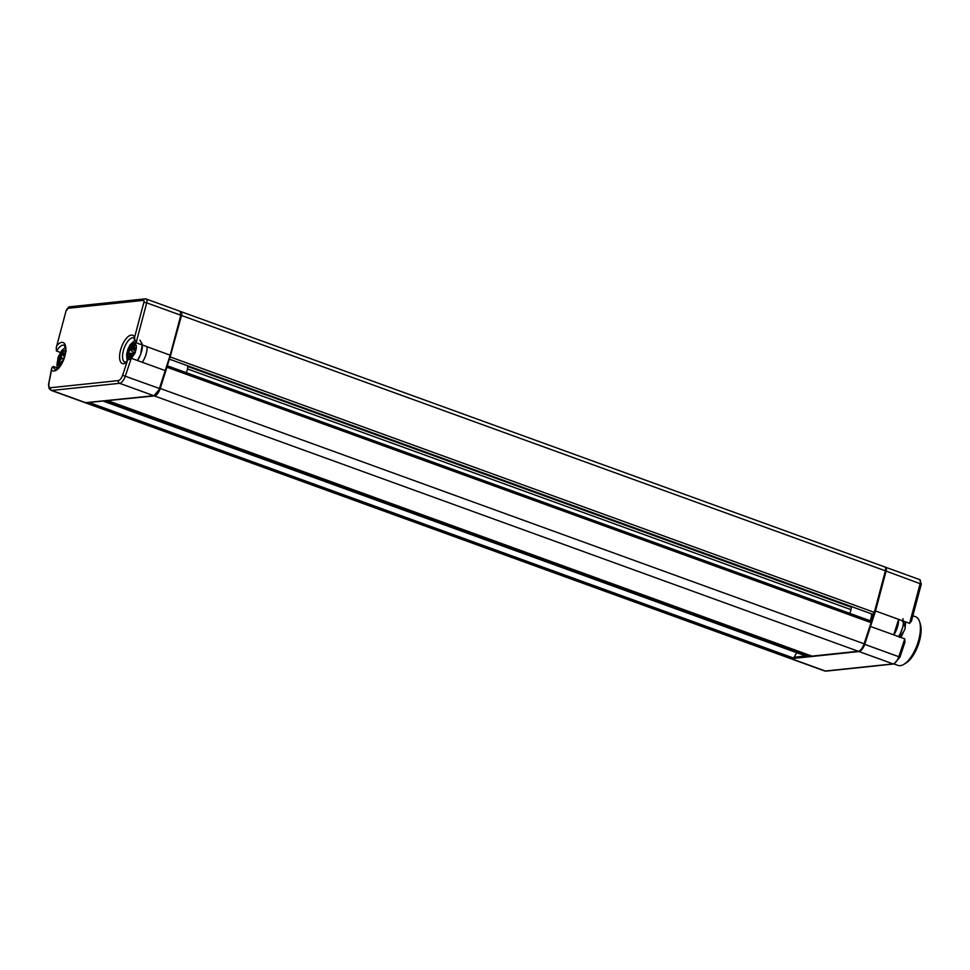 <?xml version="1.0" encoding="UTF-8"?>
<svg xmlns="http://www.w3.org/2000/svg" width="970" height="970" viewBox="0 0 970 970"><rect width="100%" height="100%" fill="white"/><g stroke="black" fill="none" stroke-linecap="round" stroke-linejoin="round"><path stroke-width="1.45" d="M103.632 401.01L106.397 400.719M107.985 400.549L154.436 395.942A8.621 3.674 -70.1 0 0 160.256 388.473L167.083 366.721M169.847 357.882L181.535 315.492A4.304 1.831 -70.1 0 0 181.026 311.649A4.304 1.831 -70.1 0 0 180.687 311.6M85.59 402.817A8.621 3.674 -70.1 0 0 85.906 402.974A8.621 3.674 -70.1 0 0 86.669 403.059L89.931 402.453M103.669 401.277L807.501 656.605L809.986 656.351L106.142 401.022M810.568 655.635L809.986 656.351M108.131 400.804L811.975 656.132L858.28 651.27A8.621 3.674 109.9 0 0 864.088 643.801L871.096 622.667L167.264 367.339M167.373 365.823L870.599 620.921L871.096 622.667M187.477 368.939L850.993 609.645M187.707 366.478L851.223 607.184M169.447 359.155L872.842 614.325L871.351 614.483M170.49 357.045L874.322 612.373L872.842 614.325M884.482 566.941A4.304 1.831 109.9 0 1 884.858 566.977A4.304 1.831 109.9 0 1 885.38 570.821L874.322 612.373M89.749 402.744L793.593 658.072L790.514 658.387A8.621 3.674 109.9 0 1 789.75 658.303L85.906 402.974M796.806 652.725L793.593 658.072M909.593 623.334L911.412 621.2L921.294 584.11L919.681 579.611A4.304 1.831 109.9 0 1 920.203 583.455L909.593 623.334L898.596 619.345L893.746 634.865L904.78 638.878L898.814 656.726L899.966 657.199L904.949 642.164L904.78 638.878M790.853 658.351A0.861 0.764 -96 0 0 791.241 658.654L825.337 671.022A2.158 1.904 -96 0 0 826.101 671.119L893.867 664.001A2.158 1.904 84 0 1 893.103 663.904L825.337 671.022A8.621 3.674 109.9 0 1 824.573 670.937L790.477 658.569A8.621 3.674 -70.1 0 0 791.241 658.654L859.008 651.537L893.103 663.904A8.621 3.674 109.9 0 0 898.814 656.726L864.719 644.359L875.498 610.967L898.596 619.345A12.925 5.505 -70.1 0 1 893.746 634.865L869.908 626.256M885.355 570.893L886.107 571.087L875.498 610.967L874.758 610.76M871.618 614.446A6.899 2.934 109.9 0 1 870.017 620.715M858.608 651.21A0.861 0.764 84 0 0 859.008 651.537A8.621 3.674 -70.1 0 0 864.719 644.359L863.979 644.116M904.125 643.995L904.913 642.285M60.358 352.45L56.405 350.946L56.26 347.709L66.142 310.558L69.537 306.811L145.051 298.881A2.158 1.904 84 0 0 143.439 300.361L67.924 308.29A2.158 0.921 -70.1 0 0 66.384 310.436M179.911 311.346A4.304 1.831 109.9 0 1 180.287 311.382A4.304 1.831 109.9 0 1 180.808 315.226L170.199 355.105L159.419 388.497L122.596 375.245L127.628 360.1L125.433 363.144A15.083 6.426 109.9 0 1 121.359 347.478A15.083 6.426 109.9 0 1 134.6 337.208L134.891 340.118L133.739 337.899A12.925 5.505 109.9 0 0 124.16 348.182A12.925 5.505 109.9 0 0 124.924 362.21L126.379 361.834M134.891 340.118L136.03 342.713L170.635 355.347L159.419 388.497A8.621 3.674 109.9 0 1 153.709 395.675A0.861 0.764 84 0 0 154.012 395.712L159.88 388.691L170.635 355.347L181.147 315.529L170.575 355.275M147.1 346.739A12.925 5.505 109.9 0 1 142.25 362.259L165.761 370.807M142.25 362.259L131.253 358.269L127.628 360.1M57.097 345.356A15.083 6.426 109.9 0 1 65.208 354.729A15.083 6.426 109.9 0 1 51.556 369.994L51.919 367.521L53.265 366.539A12.925 5.505 109.9 0 0 55.363 369.521L58.455 367.86L61.74 363.35L65.087 354.22L65.487 348.448L64.19 345.211A12.925 5.505 109.9 0 0 56.612 351.091M57.509 368.006L53.204 366.442M48.742 383.477A2.158 0.691 10.7 0 1 48.682 383.247L48.682 383.247A2.158 0.691 10.7 0 1 48.961 382.992A6.463 2.752 -70.1 0 0 50.561 387.721L118.328 380.604A6.463 2.752 -70.1 0 0 122.596 375.245M849.684 613.331A6.463 2.752 -70.1 0 0 851.151 606.456M903.361 621.079A12.925 5.505 109.9 0 1 898.511 636.599M900.451 633.337L902.609 627.529M903.373 622.34L902.949 618.666M899.529 637.302L903.264 632.064M903.47 621.746L902.427 621.528M904.731 626.596L903.628 621.855M65.548 350.303L61.486 352.243L58.321 358.864L58.188 365.047L59.473 366.417L58.43 365.532L61.546 361.483L62.771 361.289M60.698 358.136L61.401 356.305M57.836 361.895L58.321 365.326L57.8 361.592L60.055 354.45L60.576 358.124L63.705 359.058M59.316 364.708L58.321 365.326M57.86 361.592L58.915 361.858L61.704 358.391L61.171 354.62L60.043 354.353L63.001 350.667L63.195 351.952M60.867 362.501L58.915 361.858L59.291 364.465M63.535 355.408L61.171 354.62L63.062 352.255M64.578 356.342L63.486 355.238L62.953 351.455M63.026 350.74L66.251 351.055M187.646 365.763A6.463 2.752 109.9 0 1 186.167 372.638M131.411 347.975L133.387 344.447A12.925 5.505 -70.1 0 0 131.69 347.393M139.935 340.155L142.263 344.156L140.65 354.438L137.485 360.525A12.925 5.505 -70.1 0 0 139.668 356.754M141.426 352.025A12.925 5.505 -70.1 0 0 142.347 346.52M131.471 358.342L135.291 352.401L136.37 345.55L134.078 342.786L130.15 346.205L127.531 353.213L128.719 358.985L129.689 358.354L131.047 353.225L132.453 353.419M128.707 349.067L127.47 353.711L128.816 348.666L132.623 343.404L131.302 348.388L135.46 351.164M130.635 353.274L127.47 353.711M128.84 348.739L129.592 349.637L132.078 349.382L133.436 344.253L132.66 343.283L135.303 343.004L135.109 343.768M134.563 352.837L129.592 349.637L128.573 353.492L129.98 353.686M134.709 344.932L133.436 344.253L134.927 344.108M135.679 350.34L133.727 348.727L135.085 343.61M135.279 343.113L136.418 347.866L135.109 352.813M136.358 347.975L136.224 348.618M135.085 352.91L136.321 348.266M131.253 358.257L132.49 353.577L135.036 352.886M132.49 353.577L135.024 352.813M132.49 353.286L131.265 358.197M128.489 358.961L127.422 354.111L131.047 353.225M134.915 353.322L131.168 358.56M894.085 663.977L898.002 665.396A25.863 11.009 -70.1 0 0 903.919 664.304A25.863 11.009 -70.1 0 0 907.12 661.734A25.863 11.009 -70.1 0 0 919.475 621.406A25.863 11.009 -70.1 0 0 915.644 616.774L912.867 615.768M919.475 621.406L920.251 623.71A23.704 10.088 109.9 0 1 908.938 660.679A23.704 10.088 109.9 0 1 905.992 663.031L903.919 664.304M154.436 395.942L858.28 651.27M160.256 388.473L864.088 643.801M181.535 315.492L885.38 570.821M86.669 403.059L790.514 658.387M919.305 579.563A4.304 1.831 109.9 0 1 919.681 579.611L885.598 567.244A4.304 1.831 -70.1 0 1 886.107 571.087L921.294 584.11M805.803 655.987L794.103 657.223M870.878 621.903L873.534 613.404M885.21 567.195A0.861 0.764 84 0 0 885.186 567.195A4.304 1.831 -70.1 0 1 885.598 567.244L884.907 567.159M143.439 300.361A2.158 0.921 -70.1 0 1 143.887 302.3L134.6 337.208M51.556 369.994L48.961 382.992M180.808 315.226L180.287 311.382L146.203 299.015A4.304 1.831 -70.1 0 0 145.815 298.978A2.158 1.904 84 0 0 145.051 298.881L146.203 299.015A4.304 1.831 -70.1 0 1 146.712 302.858L180.808 315.226M118.328 380.604A2.158 1.904 84 0 0 119.613 383.308L153.709 395.675L85.942 402.805L51.846 390.437L119.613 383.308A8.621 3.674 -70.1 0 0 125.324 376.13L131.253 358.269M86.536 402.732A0.861 0.764 -96 0 1 85.942 402.805A8.621 3.674 109.9 0 1 85.178 402.708L154.012 395.712M136.103 342.737L146.712 302.858L143.887 302.3M51.628 368.454L48.5 384.654L49.118 388.558L51.083 390.352A8.621 3.674 -70.1 0 0 51.846 390.437A2.158 1.904 -96 0 1 50.561 387.721M67.924 308.29A2.158 1.904 -96 0 1 69.537 306.811M57.533 368.079L53.265 366.539M60.576 358.124L57.86 361.507M62.783 350.922L60.261 354.074M63.802 355.784L65.087 354.171M65.414 352.098L63.547 354.426M62.262 362.368L62.104 361.24M61.146 362.162L61.389 363.956M131.302 348.388L128.877 348.642M135.109 343.016L132.854 343.259M133.945 349.176L136.055 348.957M136.37 347.854L133.945 348.109M129.847 353.856L128.513 358.839M181.026 311.649L884.858 566.977M893.867 664.001L899.954 657.211M826.101 671.119L824.573 670.937M56.357 347.308L66.142 310.558M51.083 390.352L85.178 402.708M905.58 621.879L905.071 628.73L900.9 637.46M65.354 347.502L61.692 350.546L58.176 357.118L56.903 365.011L57.727 368.515M62.941 351.395L63.474 355.166M127.118 360.816L126.621 354.195L128.004 349.042L130.113 344.823L134.903 340.191M135.121 343.38L133.763 348.497M136.236 348.254L134.963 353.031M135.036 352.789L132.769 353.031"/></g></svg>
